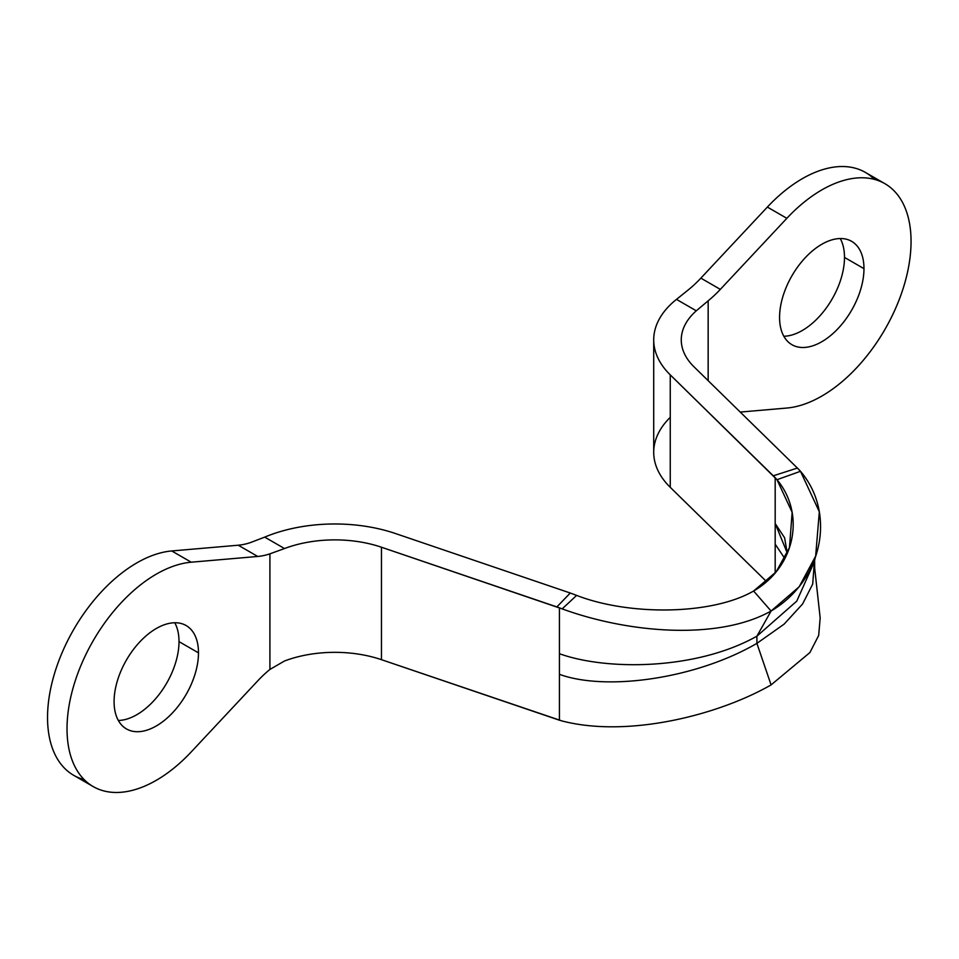 <?xml version="1.0" encoding="UTF-8"?>
<svg xmlns="http://www.w3.org/2000/svg" width="959" height="959" viewBox="0 0 959 959"><rect width="100%" height="100%" fill="white"/><g stroke="black" fill="none" stroke-linecap="round" stroke-linejoin="round"><path stroke-width="1.44" d="M874.404 179.369A126.252 72.896 120 0 0 767.368 207.072L700.861 278.134A91.824 53.009 -60 0 1 688.682 289.57L676.491 299.376A119.36 68.916 0 0 0 653.714 339.87A119.36 68.916 0 0 0 670.257 374.873L670.257 487.328A119.36 68.916 180 0 1 653.714 452.324L653.714 339.87M840.24 238.539A59.686 34.452 -60 0 1 844.495 257.408A59.686 34.452 -60 0 1 783.827 336.249A59.686 34.452 -60 0 0 844.495 257.408L863.975 268.652A59.686 34.452 120 0 0 851.616 241.332A59.686 34.452 120 0 0 805.632 257.324A59.686 34.452 120 0 0 779.571 317.381A59.686 34.452 120 0 0 791.942 344.701A59.686 34.452 120 0 0 837.926 328.709A59.686 34.452 120 0 0 863.975 268.652L844.495 257.408A59.686 34.452 -60 0 0 840.24 238.539M884.905 183.684A126.252 72.896 120 0 0 786.848 218.316L767.368 207.072L700.861 278.134L720.329 289.378L786.848 218.316L767.368 207.072A126.252 72.896 -60 0 1 865.426 172.428L884.905 183.684A126.252 72.896 120 0 1 895.778 307.971A126.252 72.896 120 0 1 786.848 408.043L740.228 412.07L786.848 408.043A126.252 72.896 120 0 0 911.05 241.476A126.252 72.896 120 0 0 786.848 218.316L720.329 289.378A91.824 53.009 -60 0 1 708.162 300.814L708.162 380.663L708.162 300.814A91.824 53.009 120 0 0 720.329 289.378L700.861 278.134A91.824 53.009 -60 0 1 688.682 289.57L676.491 299.376A119.36 68.916 0 0 0 670.257 374.873L670.257 487.328L766.649 581.717L670.257 487.328A119.36 68.916 0 0 1 670.257 417.321M779.571 317.381A59.686 34.452 -60 0 1 821.779 244.281A59.686 34.452 -60 0 1 863.975 268.652A59.686 34.452 -60 0 1 821.779 341.74A59.686 34.452 -60 0 1 779.571 317.381M775.184 477.678L670.257 374.873L776.994 479.704L800.489 471.301L798.907 469.574L797.397 468.052L773.326 475.796L797.397 468.052L800.489 471.301C835.972 512.741 823.325 579.979 771.084 611.027L753.606 591.02C711.614 615.258 628.912 615.738 576.623 595.395L570.269 593.022L556.855 606.927L559.433 607.838L559.433 653.714C606.46 670.665 696.198 670.293 756.903 636.189L771.084 611.027L753.606 591.02L776.179 571.852L789.473 547.565L792.146 512.334L776.994 479.704L775.184 477.678L775.184 523.53L775.184 477.678M775.184 573.062L775.184 523.53L784.606 537.783L787.147 552.708L775.184 523.53L775.184 573.062M693.992 366.794L797.397 468.052L693.992 366.794A91.824 53.009 180 0 1 696.294 310.812L676.491 299.376L696.294 310.812L708.162 300.814L696.294 310.812A91.824 53.009 0 0 0 681.262 339.87A91.824 53.009 0 0 0 693.992 366.794M771.084 684.906L756.903 643.357C696.21 678.732 606.448 691.427 559.433 674.345L559.433 720.221L562.178 721C627.833 737.939 717.859 715.378 771.084 684.906L756.903 643.357L756.903 636.189L771.084 611.027C717.859 640.864 627.833 632.904 562.178 608.881C627.833 632.904 717.859 640.864 771.084 611.027L799.171 586.788L815.653 556.112L819.322 511.77L800.489 471.301L776.994 479.704C805.476 513.796 795.598 566.769 753.606 591.02C711.614 615.258 628.912 615.738 576.623 595.395L562.178 608.881L559.433 607.838L559.433 674.345C606.448 691.427 696.21 678.732 756.903 643.357L756.903 636.189C696.198 670.293 606.46 670.665 559.433 653.714L559.433 720.221L381.466 659.684L381.466 547.229L562.178 608.881L576.623 595.395L570.269 593.022L556.855 606.927L381.466 547.229A91.824 53.009 0 0 0 284.499 548.548L264.708 537.124A119.36 68.916 180 0 1 395.456 533.528L570.269 593.022L395.456 533.528A119.36 68.916 0 0 0 264.708 537.124L250.431 542.59A91.824 53.009 -60 0 1 238.252 545.215A91.824 53.009 120 0 0 250.431 542.59L264.708 537.124L284.499 548.548L269.911 553.834L269.911 669.43L284.499 661.003A91.824 53.009 180 0 1 381.466 659.684L381.466 547.229A91.824 53.009 0 0 0 284.499 548.548L269.911 553.834L269.911 669.43A91.824 53.009 120 0 0 257.731 680.866L191.225 751.928A126.252 72.896 -60 0 1 67.022 728.768A126.252 72.896 -60 0 1 191.225 562.202L257.731 556.46A91.824 53.009 120 0 0 269.911 553.834A91.824 53.009 120 0 1 257.731 556.46L191.225 562.202A126.252 72.896 120 0 0 82.294 662.285A126.252 72.896 120 0 0 93.167 786.572A126.252 72.896 120 0 0 191.225 751.928L257.731 680.866A91.824 53.009 120 0 1 269.911 669.43L284.499 661.003A91.824 53.009 0 0 1 381.466 659.684L562.178 721C627.833 737.939 717.859 715.378 771.084 684.906L809.911 652.552L818.674 635.469L820.173 617.944L818.674 635.457L809.911 652.54L771.084 684.906M784.846 558.594L775.184 544.161L784.846 558.594M813.915 562.777L796.761 601.137L756.903 636.189M814.203 564.252L812.693 584.103L802.611 603.954L784.102 624.153L756.903 643.357M198.489 652.863A59.686 34.452 120 0 0 156.293 628.505A59.686 34.452 120 0 0 114.085 701.592A59.686 34.452 120 0 0 156.293 725.963A59.686 34.452 120 0 0 198.489 652.863A59.686 34.452 120 0 0 186.13 625.544A59.686 34.452 120 0 0 140.146 641.535A59.686 34.452 120 0 0 114.085 701.592A59.686 34.452 120 0 0 126.444 728.912A59.686 34.452 120 0 0 172.44 712.933A59.686 34.452 120 0 0 198.489 652.863L179.009 641.619L198.489 652.863M174.754 622.751A59.686 34.452 -60 0 1 179.009 641.619A59.686 34.452 120 0 0 174.754 622.751M84.188 779.631A126.252 72.896 -60 0 1 59.17 659.924A126.252 72.896 -60 0 1 171.745 550.957L238.252 545.215L257.731 556.46L238.252 545.215L171.745 550.957L191.225 562.202L171.745 550.957A126.252 72.896 -60 0 0 62.814 651.029A126.252 72.896 -60 0 0 73.687 775.316L93.167 786.572M118.341 720.461A59.686 34.452 120 0 0 179.009 641.619A59.686 34.452 -60 0 1 118.341 720.461M814.671 568.16L820.173 617.944M815.653 556.112L813.7 563.94M814.623 559.577L814.682 569.742"/></g></svg>
